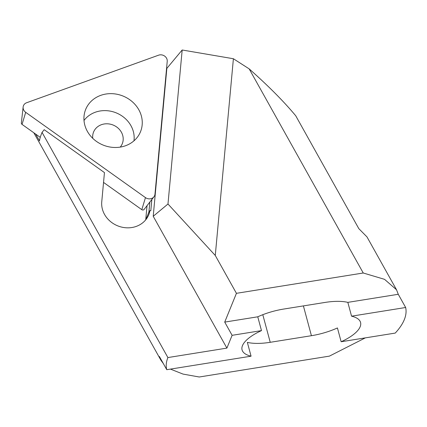 <?xml version="1.0" encoding="UTF-8"?>
<svg xmlns="http://www.w3.org/2000/svg" width="427" height="427" viewBox="0 0 427 427"><rect width="100%" height="100%" fill="white"/><g stroke="black" fill="none" stroke-linecap="round" stroke-linejoin="round"><path stroke-width="0.64" d="M84.007 120.483A27.675 24.734 -157.9 0 1 109.189 110.945A27.675 24.734 -157.9 0 1 133.966 140.819M115.541 93.999A29.596 26.453 -157.9 0 1 139.314 134.222A29.596 26.453 -157.9 0 1 103.12 145.068A29.596 26.453 -157.9 0 1 84.792 112.029A29.596 26.453 -157.9 0 1 115.541 93.999M40.266 137.361L22.044 124.385A1.66 1.484 -157.9 0 1 21.35 122.944L23.133 106.996A6.159 5.503 22.1 0 1 26.586 102.758L158.593 55.179A6.159 5.503 -157.9 0 1 167.224 61.328L154.98 194.184A6.159 5.503 -157.9 0 1 153.955 196.778L144.091 209.443A1.66 1.484 -157.9 0 1 141.807 209.668L103.542 182.42M153.955 196.778A6.159 5.503 -157.9 0 1 145.468 197.616L25.705 112.333A6.159 5.503 22.1 0 1 23.133 106.996M251.071 356.187A40.031 14.849 164.9 0 1 242.066 349.894A40.031 14.849 164.9 0 1 261.484 330.61L257.764 316.802A40.031 14.849 -15.1 0 1 283.768 309.047L324.958 302.444A40.031 14.849 -15.1 0 1 347.84 302.364L351.554 316.172A40.031 14.849 164.9 0 1 360.564 322.465A40.031 14.849 164.9 0 1 341.146 341.749L337.426 327.947A40.031 14.849 164.9 0 1 311.422 335.702L270.232 342.305A40.031 14.849 164.9 0 1 247.35 342.385L251.071 356.187L166.76 369.702L159.372 356.486L160.883 360.18L163.344 363.59M166.589 68.219L166.845 68.384L182.174 50.002L167.982 204.01L215.272 255.469L236.43 293.322L224.719 322.102L232.107 335.318L226.897 348.106L167.896 357.564L42.049 132.386L44.2 129.691L104.45 172.593L101.754 201.806A24.633 22.017 22.1 0 0 120.734 226.87A24.633 22.017 22.1 0 0 148.767 214.717A24.633 22.017 22.1 0 0 149.946 210.564L148.815 212.876L149.845 202.056M92.75 138.332A15.495 13.851 -157.9 0 1 93.577 132.039A15.495 13.851 -157.9 0 1 106.841 123.787A15.495 13.851 -157.9 0 1 121.396 132.221A15.495 13.851 -157.9 0 1 122.282 143.723A15.495 13.851 -157.9 0 1 120.233 147.101M358.819 228.653L366.974 236.9L396.518 289.768L384.535 279.333L363.244 272.997L249.165 68.875C268.316 85.848 283.838 101.477 295.73 115.77L358.819 228.653M341.146 341.749L395.237 333.081C399.507 328.475 402.528 324.002 404.294 319.674C406.056 315.339 406.504 311.283 405.65 307.499L398.263 294.283L396.518 289.768M365.347 337.869L329.404 356.129L199.238 376.998L183.044 374.089L170.442 369.115M167.982 204.01L153.218 216.275L166.845 68.384M226.897 348.106L153.218 216.275M249.165 68.875L233.398 58.739L215.272 255.469M236.43 293.322L363.244 272.997M405.65 307.499L351.554 316.172M347.84 302.364L398.263 294.283M149.946 210.564L150.811 210.698L151.841 199.489M42.049 132.386C40.56 136.053 39.706 138.892 39.497 140.91L35.697 134.11M145.73 219.814L147.032 205.67M33.85 132.818L160.883 360.18M167.896 357.564C166.14 361.904 165.761 365.95 166.76 369.702M261.484 330.61L232.107 335.318M224.719 322.102L257.764 316.802M182.174 50.002L233.398 58.739M141.807 209.668L145.468 197.616M22.044 124.385L25.705 112.333M303.4 305.903L311.422 335.702M145.799 219.729L148.922 212.048M262.797 314.699L270.232 342.305"/></g></svg>
